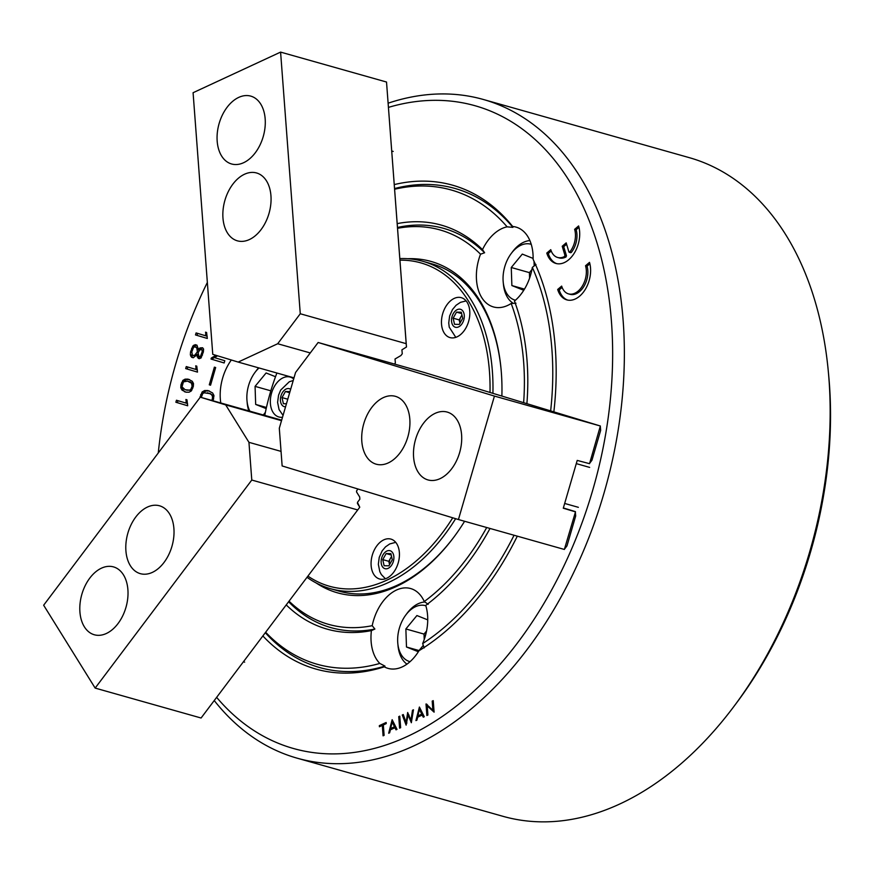 <?xml version="1.0" encoding="UTF-8"?>
<svg xmlns="http://www.w3.org/2000/svg" width="873" height="873" viewBox="0 0 873 873"><rect width="100%" height="100%" fill="white"/><g stroke="black" fill="none" stroke-linecap="round" stroke-linejoin="round"><path stroke-width="1.31" d="M589.886 263.766L587.049 266.178A18.671 12.178 105.8 0 1 587.813 270.455A18.671 12.178 105.8 0 1 570.036 294.31L568.519 293.885A18.671 12.178 105.8 0 1 561.666 286.093L557.683 289.476A24.891 16.238 -74.2 0 0 566.828 299.876A24.891 16.238 -74.2 0 0 590.53 268.066A24.891 16.238 -74.2 0 0 589.504 262.369L585.532 265.752A18.671 12.178 105.8 0 1 586.296 270.03A18.671 12.178 105.8 0 1 568.519 293.885M578.974 227.34L576.136 229.763A18.671 12.178 105.8 0 1 576.911 234.029A18.671 12.178 105.8 0 1 571.269 252.483L570.429 252.373M575.394 233.604A18.671 12.178 105.8 0 1 569.763 252.057L568.912 251.948L566.195 242.858L562.223 246.251L564.94 255.342L564.493 256.542A18.671 12.178 105.8 0 1 557.618 257.47A18.671 12.178 105.8 0 1 550.765 249.667L546.782 253.061A24.891 16.238 -74.2 0 0 555.926 263.45A24.891 16.238 -74.2 0 0 579.628 231.64A24.891 16.238 -74.2 0 0 578.603 225.943L574.63 229.326A18.671 12.178 105.8 0 1 575.394 233.604M566.61 244.233L563.729 246.677L566.457 255.767L565.999 256.978A18.671 12.178 105.8 0 1 559.135 257.895L557.618 257.47M263.275 414.97A41.489 27.052 -74.2 0 0 265.381 412.329M231.323 359.992A41.489 27.052 -74.2 0 0 220.323 398.994A41.489 27.052 -74.2 0 0 220.782 402.977M553.853 411.87A251.402 163.971 105.8 0 0 555.283 347.76A251.402 163.971 105.8 0 0 533.108 259.357A41.489 27.052 -74.2 0 0 532.977 253.923A41.489 27.052 -74.2 0 0 516.019 227.1A41.489 27.052 -74.2 0 0 512.68 226.489L512.909 227.362L507.126 226.838A41.489 27.052 -74.2 0 0 482.496 249.623L484.613 252.755L480.532 254.196A41.489 27.052 -74.2 0 0 476.516 280.124A41.489 27.052 -74.2 0 0 493.474 306.947A41.489 27.052 -74.2 0 0 511.174 303.488L515.987 303.226M526.899 403.675A209.913 136.908 105.8 0 0 527.052 360.855A209.913 136.908 105.8 0 0 514.47 301.065A41.489 27.052 -74.2 0 0 532.334 267.4L535.978 264.475M424.18 647.919L422.663 643.565A41.489 27.052 -74.2 0 0 427.584 615.378A41.489 27.052 -74.2 0 0 425.729 605.404A209.913 136.908 105.8 0 0 490.015 528.46M486.708 527.521A204.937 133.667 105.8 0 1 424.267 601.53A41.489 27.052 -74.2 0 0 410.637 588.544A41.489 27.052 -74.2 0 0 372.204 625.69L374.899 629.051L371.407 630.612A41.489 27.052 -74.2 0 0 371.123 641.568A41.489 27.052 -74.2 0 0 379.82 663.436L384.982 666.11L384.284 666.83A41.489 27.052 -74.2 0 0 388.081 668.391A41.489 27.052 -74.2 0 0 418.985 650.723A251.402 163.971 105.8 0 0 517.307 536.164M407.746 258.714A172.167 112.29 105.8 0 1 501.047 368.963A172.167 112.29 105.8 0 1 501.364 372.771A172.167 112.29 105.8 0 1 501.877 396.069M464.6 521.279A172.167 112.29 105.8 0 1 453.349 537.823A172.167 112.29 105.8 0 1 316.157 582.968M455.641 518.693A170.093 110.936 105.8 0 1 330.42 588.675L339.499 591.239A170.093 110.936 -74.2 0 0 453.687 537.364M379.82 663.436A246.426 160.719 105.8 0 1 265.654 632.238M384.982 666.11A248.914 162.345 105.8 0 1 265.305 632.696M828.302 371.331L828.728 375.837A333.955 217.814 105.8 0 1 829.35 383.247A333.955 217.814 105.8 0 1 736.201 703.398L733.484 707.021A342.26 223.226 -74.2 0 0 828.946 378.915A342.26 223.226 -74.2 0 0 828.302 371.331A342.26 223.226 -74.2 0 0 689.092 157.598L483.304 99.467A342.26 223.226 105.8 0 1 623.158 320.784A342.26 223.226 105.8 0 1 297.235 758.201A342.26 223.226 105.8 0 1 214.234 700.539M216.624 697.352A333.955 217.814 -74.2 0 0 478.306 687.073A333.955 217.814 -74.2 0 0 611.46 321.701A333.955 217.814 -74.2 0 0 388.441 107.379M207.359 282.426A333.955 217.814 -74.2 0 0 158.264 452.978M388.147 103.178A342.26 223.226 105.8 0 1 483.304 99.467M372.204 625.69A204.937 133.667 105.8 0 1 289.039 601.17M374.899 629.051A207.425 135.282 105.8 0 1 288.603 601.748M199.961 397.597L202.121 391.955L204.609 390.547L207.938 390.537L212.586 392.937L213.95 395.48L213.088 400.794M217.53 355.802L214.42 357.624L224.808 360.724L224.154 362.972L211.037 359.054L211.331 358.028L215.958 355.322M187.684 405.77L175.877 402.246L176.455 400.238L186.451 403.217L185.894 399.485L186.964 399.801L187.684 405.77M197.494 372.116L185.687 368.592L186.276 366.573L196.272 369.563L195.705 365.831L196.774 366.147L197.494 372.116L185.687 368.592M207.305 338.462L195.497 334.937L196.087 332.919L206.083 335.909L205.526 332.166L206.595 332.493L207.305 338.462M419.411 707.043L424.267 716.722L423.285 717.18L422.15 715.085L417.676 717.17L416.912 720.138L415.941 720.585L419.411 707.043M399.779 716.155L400.642 727.689L399.605 728.169L398.743 716.635L399.779 716.155M386.139 722.484L386.226 723.608L383.334 724.95L384.12 735.35L383.083 735.83L382.309 725.43L379.417 726.762L379.34 725.638L386.139 722.484M394.269 184.585A251.402 163.971 105.8 0 1 512.68 226.489M384.284 666.83A251.402 163.971 105.8 0 1 262.86 635.948M392.152 719.701L397.008 729.37L396.026 729.828L394.88 727.744L390.406 729.817L389.653 732.785L388.671 733.233L392.152 719.701M412.482 710.262L413.464 709.804L411.347 722.724L408.051 714.867L406.131 725.136L402.278 714.998L403.271 714.54L406.152 722.571L407.669 712.499L410.965 720.345L412.482 710.262L413.355 710.513M433.237 700.637L434.099 712.161L427.224 705.908L427.912 715.031L426.875 715.511L426.013 703.987L432.888 710.251L432.2 701.117L433.237 700.637M193.26 357.766L191.602 357.275L190.358 354.864L190.554 351.917L192.889 345.981L195.214 344.66L196.96 345.173L198.444 349.822L199.961 347.923L202.612 347.76L203.573 349.058L203.365 351.961L200.91 358.137L198.258 358.366L197.036 354.689L193.26 357.766M186.091 392.206L181.999 390.1L180.776 387.765L180.973 384.753L182.861 380.399L185.109 379.133L188.099 379.122L192.289 381.283L193.511 383.574L193.315 386.423L191.351 390.918L189.081 392.206L186.091 392.206M210.557 385.2L209.28 384.818L214.387 367.151L215.664 367.533L210.557 385.2M397.193 223.619A209.913 136.908 105.8 0 1 482.496 249.623M394.607 189.255A246.426 160.719 105.8 0 1 507.126 226.838M371.407 630.612A209.913 136.908 105.8 0 1 286.224 604.913M394.552 188.568A248.914 162.345 105.8 0 1 512.909 227.362M532.334 267.4A246.426 160.719 105.8 0 1 550.645 410.888M514.055 535.247A246.426 160.719 105.8 0 1 422.663 643.565M397.531 228.311A204.937 133.667 105.8 0 1 480.532 254.196M511.174 303.488A204.937 133.667 105.8 0 1 523.636 402.682M428.196 604.323L424.267 601.53M297.235 758.201L503.023 816.331A342.26 223.226 -74.2 0 0 733.484 707.021M501.091 369.53A170.093 110.936 -74.2 0 0 431.971 263.875L422.892 261.311A170.093 110.936 105.8 0 1 492.383 371.298A170.093 110.936 105.8 0 1 492.918 393.341M397.466 227.482A207.425 135.282 105.8 0 1 484.613 252.755M383.4 725.736L382.309 725.43M380.846 726.107L379.34 725.638M380.846 726.074L386.215 723.575M396.462 728.289L394.88 727.744M391.169 729.468L391.333 728.748M392.828 722.32L393.025 721.447M393.57 722.528L392.141 722.124L390.635 728.551L392.152 728.977L395.927 727.22M390.635 728.551L394.498 726.751L392.141 722.124M395.895 727.144L394.498 726.751M399.834 716.951L398.743 716.635M411.62 721.033L411.423 720.476M409.11 715.173L408.051 714.867M406.785 723.302L406.556 722.691M403.566 715.358L402.278 714.998M406.862 722.779L406.152 722.571M411.707 720.552L410.965 720.345M423.721 715.631L422.15 715.085M418.429 716.809L418.593 716.089M420.088 709.662L420.295 708.8M420.841 709.88L419.411 709.476L417.894 715.893L419.411 716.329L423.187 714.572M417.894 715.893L421.757 714.103L419.411 709.476M423.154 714.496L421.757 714.103M434.067 711.648L428.73 706.333L427.224 705.908M427.639 706.028L427.563 704.969M426.799 704.205L426.013 703.987M433.979 710.557L432.888 710.251M433.292 701.423L432.2 701.117M207.316 338.44L195.497 334.937M197.014 335.363L197.593 333.366M207.163 336.214L206.083 335.909M206.923 335.374L205.471 334.97M193.304 357.755L191.602 357.275M193.119 357.701L190.707 356.064M192.224 356.5L191.874 355.289L190.358 354.864M191.874 355.289L191.918 354.624M191.787 352.266L190.554 351.917M192.802 348.774L191.569 348.425M194.046 347.061L194.406 346.406L192.889 345.981M194.406 346.406L195.301 345.621L193.784 345.195M195.301 345.621L196.687 345.097M199.644 350.149L198.444 349.822M200.233 349.757L200.604 349.102L199.088 348.676M200.604 349.102L201.477 348.349L199.961 347.923M201.477 348.349L202.711 347.891M199.426 358.705L198.258 358.366M199.644 358.617L197.363 357.155M198.88 357.592L198.531 356.446L197.014 356.009M198.182 355.016L197.036 354.689M198.487 348.927L197.702 347.563L194.897 346.756L193.533 347.443L191.809 351.884L192.453 355.333L194.624 355.355L197.374 351.819L196.818 347.978L194.897 346.756M198.858 351.273L198.793 349.92M197.32 354.776L198.138 353.609M193.675 355.693L195.181 356.119L196.621 355.366M203.474 350.411L200.986 349.473L199.546 350.237L198.127 352.79L198.989 356.555L200.386 356.49L202.1 352.037L202.22 350.324L200.986 349.473M199.666 356.762L201.477 357.079M203.267 350.128L201.75 349.702M203.453 350.673L202.22 350.324M203.245 352.365L202.1 352.037M202.449 355.147L201.292 354.82M201.608 356.839L200.386 356.49M197.702 347.563L196.196 347.138M198.335 348.414L196.818 347.978M198.804 349.953L197.298 349.527M198.324 352.081L197.374 351.819M198.193 352.539L197.243 352.277M197.385 354.711L195.868 354.285M196.13 355.78L194.624 355.355M187.204 369.017L187.782 367.031M197.353 369.868L196.272 369.563M197.112 369.028L195.661 368.624M186.178 392.206L184.498 391.737M186.014 392.163L181.999 390.1M183.516 390.526L182.282 388.201L180.776 387.765M182.282 388.201L182.337 387.426M182.13 385.069L180.973 384.753M182.675 383.214L181.519 382.887M183.985 381.556L184.378 380.824L182.861 380.399M184.378 380.824L186.626 379.559L185.109 379.133M186.626 379.559L189.539 379.548M193.457 384.382L190.663 382.047L187.553 381.141L183.428 381.861L182.021 386.848L185.098 389.718L189.463 390.155L190.761 389.456L192.125 386.313L191.536 383.203L187.553 381.141M186.636 390.176L191.765 390.166M190.663 382.047L189.146 381.621M193.042 383.629L191.536 383.203M193.424 384.829L192.235 384.491M193.26 386.641L192.125 386.313M192.857 388.027L191.722 387.71M191.962 389.795L190.761 389.456M190.98 390.591L189.463 390.155M187.684 405.749L175.877 402.246M177.383 402.682L177.961 400.685M187.542 403.522L186.451 403.217M187.291 402.693L185.84 402.278M224.165 362.95L211.037 359.054M212.554 359.48L212.848 358.454L211.331 358.028M212.848 358.454L217.442 355.78M210.557 385.179L209.28 384.818M201.292 397.15L200.015 396.789M201.903 395.087L200.615 394.727M203.082 393.396L203.627 392.381L202.121 391.955M203.627 392.381L206.126 390.984L204.609 390.547M206.126 390.984L209.367 390.962M213.874 396.615L210.611 393.745L204.151 392.806L202.732 393.581L201.281 397.466M210.611 393.745L207.316 392.785M213.263 395.502L209.094 393.308M213.852 396.877L212.532 396.495L211.746 395.076M213.667 398.885L212.401 398.535L212.532 396.495M213.208 400.434L211.953 400.085L212.401 398.535M551.223 250.998L548.299 253.486L546.782 253.061M548.299 253.486A24.891 16.238 -74.2 0 0 556.69 263.635M563.729 246.677L562.223 246.251M576.136 229.763L574.63 229.326M562.125 287.413L559.2 289.912L557.683 289.476M559.2 289.912A24.891 16.238 -74.2 0 0 567.592 300.061M587.049 266.178L585.532 265.752M371.134 565.595A20.745 13.532 -74.2 0 0 379.613 579.006A20.745 13.532 -74.2 0 0 399.365 552.5A20.745 13.532 -74.2 0 0 390.886 539.088A20.745 13.532 -74.2 0 0 371.134 565.595M293.677 378.969A20.745 13.532 -74.2 0 0 290.163 377.06A20.745 13.532 -74.2 0 0 270.401 403.566A20.745 13.532 -74.2 0 0 278.88 416.978A20.745 13.532 -74.2 0 0 282.514 417.25M441.531 324.167A20.745 13.532 -74.2 0 0 450.01 337.589A20.745 13.532 -74.2 0 0 469.761 311.072A20.745 13.532 -74.2 0 0 461.282 297.66A20.745 13.532 -74.2 0 0 441.531 324.167M455.706 337.251A20.745 13.532 -74.2 0 0 455.793 337.349L449.235 327.168L448.733 322.977L449.628 315.971L452.52 309.5L456.077 305.277L460.442 302.353L466.117 300.912M490.004 392.457A168.02 109.583 -74.2 0 0 489.458 371.516A168.02 109.583 -74.2 0 0 399.954 260.165M276.894 373.011A168.02 109.583 -74.2 0 0 264.77 415.395M399.823 258.604A170.093 110.936 105.8 0 1 422.892 261.311M330.42 588.675A170.093 110.936 105.8 0 1 307.012 577.293M307.907 576.104A168.02 109.583 -74.2 0 0 452.738 517.809M425.98 633.623A16.598 10.825 -74.2 0 0 425.588 634.704A16.598 10.825 -74.2 0 0 424.736 638.01M425.849 605.786A29.038 18.944 -74.2 0 0 405.858 614.93A29.038 18.944 -74.2 0 0 399.867 626.552A29.038 18.944 -74.2 0 0 397.804 643.412A29.038 18.944 -74.2 0 0 410.07 661.669M405.858 614.93L407.211 613.119A33.185 21.65 105.8 0 1 424.944 601.999M426.559 631.015L424.027 634.082L424.213 639.56M427.726 619.874L416.912 615.541L405.869 628.953L406.48 647.002L418.123 651.662L423.329 645.333M406.938 664.157A33.185 21.65 105.8 0 1 398.023 645.671L397.804 643.412M419.029 650.549L406.48 647.002M424.027 634.082L405.869 628.953M275.508 376.721L266.101 372.967L255.069 386.368L255.669 404.428L266.178 408.629M259.008 367.959A29.038 18.944 -74.2 0 0 255.047 372.345A29.038 18.944 -74.2 0 0 247.004 400.827A29.038 18.944 -74.2 0 0 249.907 411.205M248.816 410.888A33.185 21.65 105.8 0 1 247.212 403.086L247.004 400.827M255.047 372.345L256.411 370.534A33.185 21.65 105.8 0 1 258.615 367.849M266.44 407.462L255.669 404.428M270.837 390.82L255.069 386.368M531.242 244.342A29.038 18.944 -74.2 0 0 521.989 244.789A29.038 18.944 -74.2 0 0 511.251 253.476A29.038 18.944 -74.2 0 0 503.197 281.968A29.038 18.944 -74.2 0 0 515.452 300.214M513.346 303.389A33.185 21.65 105.8 0 1 503.415 284.216L503.197 281.968M511.251 253.476L512.604 251.664A33.185 21.65 105.8 0 1 524.88 241.734A33.185 21.65 105.8 0 1 529.878 240.577M531.362 272.169A16.598 10.825 -74.2 0 0 530.129 276.566M531.941 269.561L529.42 272.627L529.605 278.116M534.189 265.981L534.025 261.311M533.119 258.419L522.294 254.098L511.262 267.498L511.873 285.558L523.516 290.207L524.651 288.832M524.422 289.105L511.873 285.558M529.42 272.627L511.262 267.498M391.617 556.756A6.22 4.059 -74.2 0 0 390.493 558.294A6.22 4.059 -74.2 0 0 389.434 561.328A6.22 4.059 -74.2 0 0 389.489 564.384A6.22 4.059 -74.2 0 0 389.554 564.656L388.801 561.317L391.541 556.428M382.745 559.615L386.139 553.558L390.908 553.646L392.293 559.768L388.911 565.824L384.131 565.737L382.745 559.615L388.801 561.317M391.213 554.999L386.139 553.558M286.442 403.763L283.398 403.708L282.012 397.586L285.406 391.53L289.989 391.606M287.774 399.212L282.012 397.586M289.661 392.73L285.406 391.53M462.013 315.328A6.22 4.059 -74.2 0 0 460.889 316.866A6.22 4.059 -74.2 0 0 459.885 322.955L459.187 319.889L461.937 315M459.296 324.396L454.527 324.309L453.142 318.187L456.524 312.13L461.304 312.218L462.69 318.339L459.296 324.396M459.187 319.889L453.142 318.187M461.61 313.571L456.524 312.13M270.946 195.759A35.258 23.004 -74.2 0 0 256.542 172.963A35.258 23.004 -74.2 0 0 222.964 218.032A35.258 23.004 -74.2 0 0 237.369 240.828A35.258 23.004 -74.2 0 0 270.946 195.759M265.174 118.914A35.258 23.004 -74.2 0 0 250.758 96.117A35.258 23.004 -74.2 0 0 217.181 141.186A35.258 23.004 -74.2 0 0 231.596 163.982A35.258 23.004 -74.2 0 0 265.174 118.914M386.521 82.029L280.593 52.107L300.268 313.756L406.196 343.667L386.521 82.029L406.48 346.996L401.918 349.833L402.257 353.772L400.925 355.54L395.022 358.999L395.36 362.939L394.509 364.063M300.268 313.756L277.69 343.744L238.176 362.077L212.761 354.351L193.086 92.713L280.593 52.107M277.69 343.744L310.275 352.943M238.176 362.077L293.994 377.845M406.48 346.996L406.196 343.667M375.947 464.12A35.258 23.004 -74.2 0 0 376.23 464.196A35.258 23.004 -74.2 0 0 407.887 436.74A35.258 23.004 -74.2 0 0 395.687 396.418A35.258 23.004 -74.2 0 0 395.404 396.331A35.258 23.004 -74.2 0 0 363.746 423.798A35.258 23.004 -74.2 0 0 375.947 464.12M427.726 479.855A35.258 23.004 -74.2 0 0 428.021 479.943A35.258 23.004 -74.2 0 0 459.667 452.476A35.258 23.004 -74.2 0 0 447.467 412.154A35.258 23.004 -74.2 0 0 447.183 412.067A35.258 23.004 -74.2 0 0 415.526 439.534A35.258 23.004 -74.2 0 0 427.726 479.855M564.689 548.899L566.981 545.854L575.689 515.987L575.372 512.255M589.657 463.279L591.949 460.235L600.657 430.356L600.34 426.635M600.362 426.002L589.537 463.672L577.217 460.409L563.281 508.206L575.482 511.873L564.362 549.455L458.434 519.533L282.143 465.953L279.305 428.239L295.565 372.487L318.143 342.489L424.06 372.411L600.362 426.002L494.434 396.08L318.143 342.489M458.434 519.533L494.434 396.08M575.394 511.622L563.358 507.966M135.784 517.002A35.258 23.004 -74.2 0 0 125.93 551.059A35.258 23.004 -74.2 0 0 140.324 573.659A35.258 23.004 -74.2 0 0 164.037 562.441A35.258 23.004 -74.2 0 0 173.891 528.372A35.258 23.004 -74.2 0 0 159.497 505.783A35.258 23.004 -74.2 0 0 135.784 517.002M89.788 578.112A35.258 23.004 -74.2 0 0 79.934 612.169A35.258 23.004 -74.2 0 0 94.328 634.769A35.258 23.004 -74.2 0 0 118.03 623.551A35.258 23.004 -74.2 0 0 127.884 589.482A35.258 23.004 -74.2 0 0 113.49 566.893A35.258 23.004 -74.2 0 0 89.788 578.112M357.974 489L356.566 490.877L356.675 492.208L359.687 496.966L356.533 491.892M359.687 496.966L359.862 499.181L357.439 502.401L359.763 507.213L357.406 503.415M251.784 480.041L95.157 688.088L43.65 605.229L200.277 397.182L225.692 404.908L248.947 442.327L251.784 480.041L357.712 509.952L359.752 507.224M225.692 404.908L281.51 420.677M248.947 442.327L281.041 451.385M200.277 397.182L281.663 420.164M95.157 688.088L201.085 718.01L357.712 509.952M571.269 252.483L569.763 252.057M565.999 256.978L564.493 256.542M566.457 255.767L564.94 255.342M389.02 550.557A9.33 6.089 105.8 0 1 393.723 559.789A9.33 6.089 105.8 0 1 386.019 568.825A9.33 6.089 105.8 0 1 381.315 559.582A9.33 6.089 105.8 0 1 389.02 550.557M285.558 406.785A9.33 6.089 105.8 0 1 280.702 402.311A9.33 6.089 105.8 0 1 282.165 393.003A9.33 6.089 105.8 0 1 290.654 389.336M451.788 322.737A9.33 6.089 105.8 0 1 456.121 310.308A9.33 6.089 105.8 0 1 464.043 313.789A9.33 6.089 105.8 0 1 459.711 326.229A9.33 6.089 105.8 0 1 451.788 322.737M570.735 252.723L569.218 252.297M395.731 542.34L389.729 543.944L385.517 546.858L382.145 550.885L379.242 557.367L378.336 564.318L379.842 571.739L381.37 574.598L385.44 578.766M293.219 380.519L289.29 381.763L280.691 390.067L278.552 395.218L277.603 402.398L279.065 409.579L283.048 415.406M393.21 151.444L391.748 151.029M578.363 507.322L564.667 503.448M589.635 467.393L576.289 463.628M244.669 662.149L243.403 661.789"/></g></svg>
